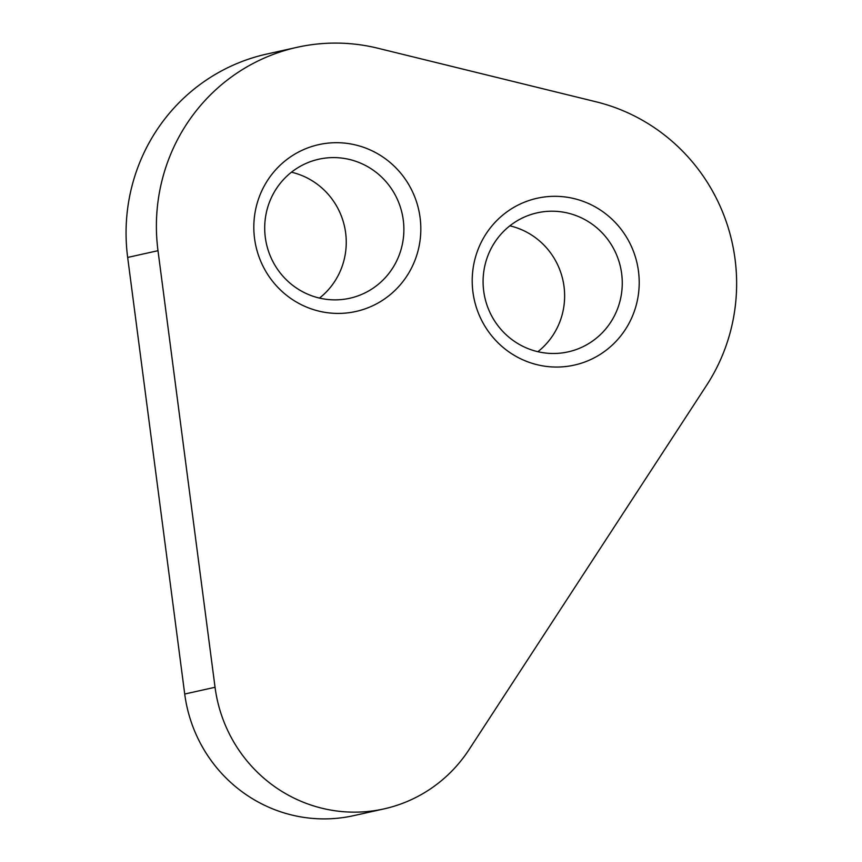 <?xml version="1.0" encoding="UTF-8"?>
<svg xmlns="http://www.w3.org/2000/svg" width="862" height="862" viewBox="0 0 862 862"><rect width="100%" height="100%" fill="white"/><g stroke="black" fill="none" stroke-linecap="round" stroke-linejoin="round"><path stroke-width="1.29" d="M318.617 311.053A85.467 83.409 -102.6 0 1 255.939 208.076A85.467 83.409 -102.6 0 1 356.028 145.064A85.467 83.409 -102.6 0 1 418.706 248.04A85.467 83.409 -102.6 0 1 318.617 311.053M349.875 159.567A71.223 69.51 77.4 0 0 318.811 159.211A71.223 69.51 77.4 0 0 264.699 227.945A71.223 69.51 77.4 0 0 318.703 297.896A71.223 69.51 77.4 0 0 349.778 298.252A71.223 69.51 77.4 0 0 403.879 229.529A71.223 69.51 77.4 0 0 349.875 159.567M537.004 364.68A85.467 83.409 -102.6 0 1 474.326 261.692A85.467 83.409 -102.6 0 1 574.415 198.68A85.467 83.409 -102.6 0 1 637.093 301.657A85.467 83.409 -102.6 0 1 537.004 364.68M568.263 213.183A71.223 69.51 77.4 0 0 537.188 212.839A71.223 69.51 77.4 0 0 483.086 281.562A71.223 69.51 77.4 0 0 537.091 351.513A71.223 69.51 77.4 0 0 568.155 351.868A71.223 69.51 77.4 0 0 622.267 283.145A71.223 69.51 77.4 0 0 568.263 213.183M319.5 298.09A71.223 69.51 77.4 0 0 344.595 226.868A71.223 69.51 77.4 0 0 292.25 172.4A71.223 69.51 77.4 0 0 291.464 172.217M537.877 351.707A71.223 69.51 77.4 0 0 562.983 280.484A71.223 69.51 77.4 0 0 510.638 226.016A71.223 69.51 77.4 0 0 509.841 225.833M596.235 101.845A185.179 180.718 -102.6 0 1 706.571 385.379L469.047 749.628A142.445 139.019 -102.6 0 1 383.967 808.901A142.445 139.019 -102.6 0 1 215.047 687.273L157.994 250.691A185.179 180.718 -102.6 0 1 297.067 47.313A185.179 180.718 -102.6 0 1 377.847 48.229L596.235 101.845M383.967 808.901L353.635 815.657A142.445 139.019 -102.6 0 1 184.716 694.029L127.662 257.436A185.179 180.718 -102.6 0 1 266.735 54.069L297.067 47.313M157.994 250.691L127.662 257.436M215.047 687.273L184.716 694.029"/></g></svg>
